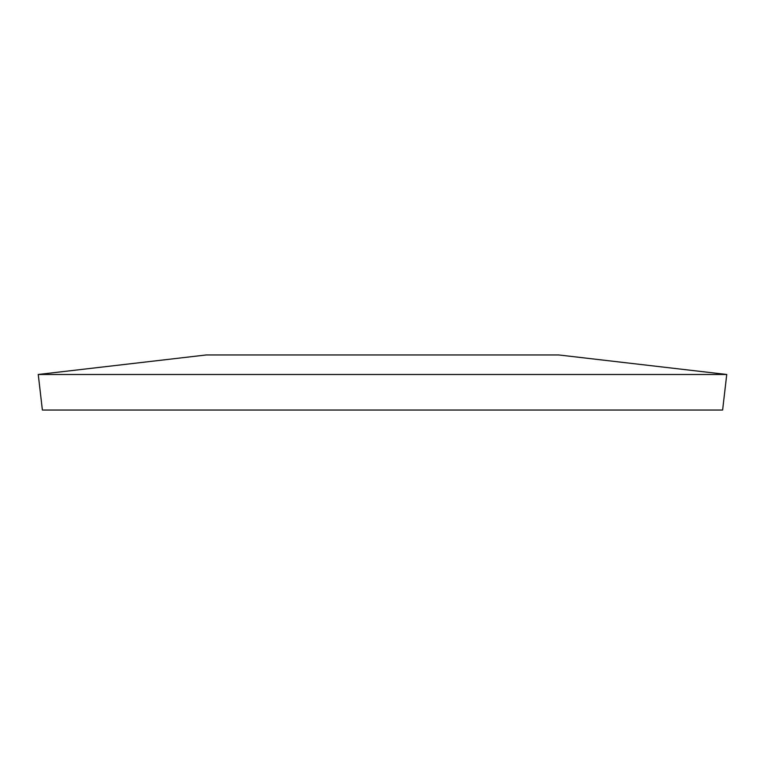 <?xml version="1.0" encoding="UTF-8"?>
<svg xmlns="http://www.w3.org/2000/svg" width="765" height="765" viewBox="0 0 765 765"><rect width="100%" height="100%" fill="white"/><g stroke="black" fill="none" stroke-linecap="round" stroke-linejoin="round"><path stroke-width="1.15" d="M722.619 410.04L42.381 410.04L38.25 374.477L726.75 374.477L722.619 410.04M726.75 374.477L558.756 354.96L206.244 354.96L38.25 374.477"/></g></svg>
